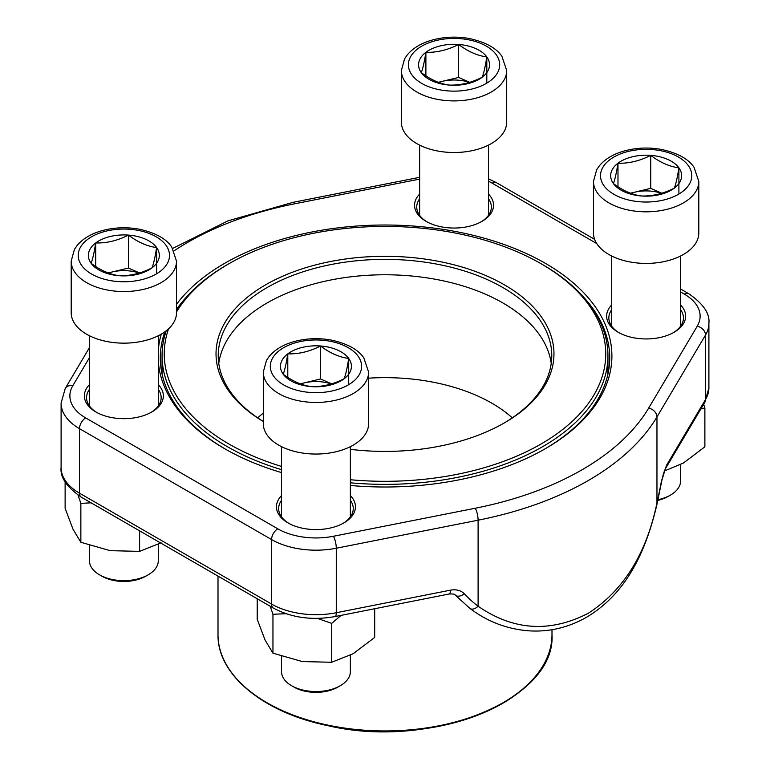<?xml version="1.0" encoding="UTF-8"?>
<svg xmlns="http://www.w3.org/2000/svg" width="770" height="770" viewBox="0 0 770 770"><rect width="100%" height="100%" fill="white"/><g stroke="black" fill="none" stroke-linecap="round" stroke-linejoin="round"><path stroke-width="1.16" d="M148.196 574.815L145.761 576.22A30.973 17.883 180 0 1 101.958 576.22L99.523 574.815A34.409 19.866 0 0 0 148.196 574.815A34.409 19.866 0 0 0 158.274 560.772L158.274 544.351M128.455 235.1A35.478 20.482 180 0 1 156.618 247.555A35.478 20.482 180 0 1 152.017 267.864A35.478 20.482 180 0 1 119.263 275.718A35.478 20.482 180 0 1 91.101 263.263A35.478 20.482 180 0 1 95.692 242.954A35.478 20.482 180 0 1 128.455 235.1C137.811 242.175 147.205 246.333 156.618 247.555C155.088 257.238 153.557 264.004 152.017 267.864C141.093 273.417 130.169 276.035 119.263 275.718C109.898 274.515 100.514 270.366 91.101 263.263C92.621 259.452 94.161 252.685 95.692 242.954C106.607 243.272 117.521 240.654 128.455 235.1L128.455 268.066L139.524 272.955M176.523 312.745A52.668 30.405 180 0 1 123.855 343.15A52.668 30.405 180 0 1 71.196 312.745L71.196 261.146A52.668 30.405 180 0 0 123.855 291.551A52.668 30.405 180 0 0 176.523 261.146L176.523 312.745M89.445 545.458L89.445 560.772A34.409 19.866 0 0 0 92.082 568.385A34.409 19.866 0 0 0 99.523 574.815M156.618 247.555L156.618 273.754M108.435 273.032A30.723 17.739 180 0 1 112.073 271.993L128.455 268.066M108.156 272.936L112.073 271.993A30.723 17.739 180 0 1 139.274 273.032M95.692 242.954L95.692 266.478M658.013 499.691A34.409 19.866 0 0 0 670.478 495.091L668.042 496.496A30.973 17.883 180 0 1 657.85 500.404M650.737 155.367A35.478 20.482 180 0 1 678.899 167.822A35.478 20.482 180 0 1 674.308 188.13A35.478 20.482 180 0 1 641.545 195.984A35.478 20.482 180 0 1 613.382 183.53A35.478 20.482 180 0 1 617.983 163.221A35.478 20.482 180 0 1 650.737 155.367C660.102 162.451 669.486 166.599 678.899 167.822C677.379 177.514 675.839 184.28 674.308 188.13C663.374 193.684 652.45 196.302 641.545 195.984C632.189 194.791 622.795 190.633 613.382 183.53C614.912 179.728 616.443 172.952 617.983 163.221C628.888 163.548 639.812 160.93 650.737 155.367L650.737 188.342L661.805 193.231M698.804 233.012A52.668 30.405 180 0 1 646.146 263.417A52.668 30.405 180 0 1 593.478 233.012L593.478 181.412A52.668 30.405 180 0 0 646.146 211.817A52.668 30.405 180 0 0 698.804 181.412L698.804 233.012M670.478 495.091A34.409 19.866 0 0 0 680.555 481.038L680.555 464.628M678.899 167.822L678.899 194.03M630.717 193.309A30.723 17.739 180 0 1 634.355 192.269L650.737 188.342M630.438 193.203L634.355 192.269A30.723 17.739 180 0 1 661.555 193.309M617.983 163.221L617.983 186.744M458.65 44.468A35.478 20.482 180 0 1 486.813 56.922A35.478 20.482 180 0 1 482.213 77.231A35.478 20.482 180 0 1 449.449 85.085A35.478 20.482 180 0 1 421.286 72.63A35.478 20.482 180 0 1 425.887 52.322A35.478 20.482 180 0 1 458.65 44.468C468.006 51.542 477.39 55.69 486.813 56.922C485.283 66.605 483.753 73.371 482.213 77.231C471.279 82.785 460.354 85.403 449.449 85.085C440.094 83.882 430.709 79.734 421.286 72.63C422.817 68.819 424.347 62.052 425.887 52.322C436.792 52.639 447.717 50.021 458.65 44.468L458.65 77.433L469.71 82.323M506.708 122.112A52.668 30.405 180 0 1 454.05 152.518A52.668 30.405 180 0 1 401.382 122.112L401.382 70.503A52.668 30.405 180 0 0 454.05 100.909A52.668 30.405 180 0 0 506.708 70.503L506.708 122.112M486.813 56.922L486.813 83.121M438.621 82.4A30.723 17.739 180 0 1 442.269 81.36L458.65 77.433M438.342 82.303L442.269 81.36A30.723 17.739 180 0 1 469.469 82.4M425.887 52.322L425.887 75.845M340.282 685.724L337.847 687.129A30.973 17.883 180 0 1 294.053 687.129L291.618 685.724A34.409 19.866 0 0 0 340.282 685.724A34.409 19.866 0 0 0 350.36 671.671L350.36 655.26M320.551 346A35.478 20.482 180 0 1 348.714 358.454A35.478 20.482 180 0 1 344.113 378.763A35.478 20.482 180 0 1 311.35 386.617A35.478 20.482 180 0 1 283.187 374.162A35.478 20.482 180 0 1 287.788 353.863A35.478 20.482 180 0 1 320.551 346C329.906 353.083 339.291 357.232 348.714 358.454C347.183 368.147 345.653 374.913 344.113 378.763C333.179 384.317 322.264 386.935 311.35 386.617C301.994 385.423 292.61 381.266 283.187 374.162C284.717 370.36 286.248 363.584 287.788 353.863C298.702 354.181 309.617 351.563 320.551 346L320.551 378.975L331.61 383.864M368.618 423.644A52.668 30.405 180 0 1 315.95 454.05A52.668 30.405 180 0 1 263.292 423.644L263.292 372.045A52.668 30.405 180 0 0 315.95 402.45A52.668 30.405 180 0 0 368.618 372.045L368.618 423.644M281.541 656.358L281.541 671.671A34.409 19.866 0 0 0 284.168 679.294A34.409 19.866 0 0 0 291.618 685.724M348.714 358.454L348.714 384.663M300.521 383.941A30.723 17.739 180 0 1 304.169 382.902L320.551 378.975M300.242 383.835L304.169 382.902A30.723 17.739 180 0 1 331.369 383.941M287.788 353.863L287.788 377.377M263.292 421.527A168.967 97.549 180 0 1 267.036 284.014A168.967 97.549 180 0 1 505.226 285.314A168.967 97.549 180 0 1 504.475 422.836A168.967 97.549 180 0 1 350.36 449.343M350.36 479.729A220.749 127.454 0 0 0 581.668 411.748A220.749 127.454 0 0 0 541.098 263.744A220.749 127.454 0 0 0 228.902 263.744A220.749 127.454 0 0 0 176.523 311.956M168.543 328.829A220.749 127.454 0 0 0 281.541 466.447M281.541 469.671A222.944 128.715 180 0 1 162.056 355.653A222.944 128.715 180 0 1 166.253 330.782M176.523 310.041A222.944 128.715 180 0 1 227.352 264.639L228.902 263.744M541.098 263.744L542.648 264.639A222.944 128.715 180 0 1 607.944 355.653A222.944 128.715 180 0 1 350.36 482.809M512.3 417.85A151.19 87.289 0 0 0 368.618 378.166M263.292 413.163A151.19 87.289 0 0 0 257.7 417.85M551.233 363.353A166.772 96.289 0 0 0 385 274.775A166.772 96.289 0 0 0 218.767 363.353M503.696 423.288A166.772 96.289 0 0 0 551.772 355.653A166.772 96.289 0 0 0 385 259.365A166.772 96.289 0 0 0 218.228 355.653A166.772 96.289 0 0 0 263.292 421.479M703.665 404.24L704.877 407.908L704.877 446.812L683.385 463.068L664.443 470.971M704.877 407.908L700.844 408.995M488.459 194.05A39.501 22.802 180 0 1 481.981 221.365A39.501 22.802 180 0 1 426.118 221.365L426.118 221.365A39.501 22.802 180 0 1 419.64 194.05M680.555 304.949A39.501 22.802 180 0 1 674.068 332.274A39.501 22.802 180 0 1 618.214 332.274L618.214 332.274A39.501 22.802 180 0 1 611.726 304.949M350.36 495.582A39.501 22.802 180 0 1 343.882 522.907A39.501 22.802 180 0 1 288.019 522.907L288.019 522.907A39.501 22.802 180 0 1 281.541 495.582M158.274 384.682A39.501 22.802 180 0 1 151.786 411.998A39.501 22.802 180 0 1 95.932 411.998L95.932 411.998A39.501 22.802 180 0 1 89.445 384.682M281.541 472.597A226.9 130.996 180 0 1 224.561 448.641L224.561 448.641A226.9 130.996 180 0 1 158.274 361.034M158.274 350.995A226.9 130.996 180 0 1 161.296 334.132M176.523 304.314A226.9 130.996 180 0 1 512.281 247.565A226.9 130.996 180 0 1 545.439 448.641A226.9 130.996 180 0 1 350.36 485.475M469.989 608.454A8.778 5.313 -52.8 0 0 478.103 606.231C513.417 630.591 550.194 632.921 588.424 613.199C623.623 590.34 646.473 553.591 656.964 502.964L656.964 416.936A287.46 165.964 180 0 1 478.103 520.193L336.278 548.23A62.755 36.229 180 0 1 271.579 539.568L79.483 428.659A62.755 36.229 180 0 1 61.099 403.047L61.099 467.544A62.755 36.229 0 0 0 79.483 493.166L79.483 428.659A8.778 5.072 -60 0 1 85.691 417.918L277.778 528.817A53.977 31.166 0 0 0 333.439 536.266L475.263 508.238A278.682 160.892 0 0 0 648.658 408.119L697.216 326.239A53.977 31.166 0 0 0 684.309 294.111L680.555 291.936M162.056 372.074A224.705 129.726 0 0 0 161.854 373.036M608.146 373.036A224.705 129.726 0 0 0 607.944 372.074M544.659 449.083A224.705 129.726 0 0 0 609.705 357.8A224.705 129.726 0 0 0 582.389 295.815M187.611 295.815A224.705 129.726 0 0 0 176.523 309.405M164.847 331.832A224.705 129.726 0 0 0 160.295 357.8A224.705 129.726 0 0 0 225.341 449.083M673.269 332.717A37.306 21.541 0 0 0 683.442 317.943A37.306 21.541 0 0 0 680.555 309.627M611.726 309.627A37.306 21.541 0 0 0 608.839 317.943A37.306 21.541 0 0 0 619.013 332.717M481.183 221.818A37.306 21.541 0 0 0 491.356 207.034A37.306 21.541 0 0 0 488.459 198.718M419.64 198.718A37.306 21.541 0 0 0 416.743 207.034A37.306 21.541 0 0 0 426.917 221.818M343.083 523.35A37.306 21.541 0 0 0 353.257 508.575A37.306 21.541 0 0 0 350.36 500.259M281.541 500.259A37.306 21.541 0 0 0 278.644 508.575A37.306 21.541 0 0 0 288.817 523.35M150.987 412.45A37.306 21.541 0 0 0 161.161 397.667A37.306 21.541 0 0 0 158.274 389.351M89.445 389.351A37.306 21.541 0 0 0 86.558 397.667A37.306 21.541 0 0 0 96.731 412.45M665.694 468.266A8.778 6.776 -149.3 0 0 666.454 465.436L662.007 479.777C663.134 474.368 664.366 470.537 665.694 468.266L704.762 402.383A8.778 6.776 -149.3 0 0 705.513 399.553L705.513 335.046L656.964 416.936A8.778 6.776 -149.3 0 0 648.658 408.119M662.007 479.777L657.224 503.234A8.778 0.78 -167.4 0 0 656.964 502.964A170.363 45.055 101.2 0 0 661.68 479.825M277.778 528.817A8.778 5.072 -60 0 0 271.579 539.568L271.579 604.065A8.778 5.072 120 0 0 273.389 608.088L81.302 497.179A8.778 5.072 120 0 1 79.483 493.166L271.579 604.065A62.755 36.229 0 0 0 336.278 612.728L450.392 590.176A8.778 2.32 78.8 0 1 449.266 593.988L335.133 616.549A8.778 2.32 78.8 0 0 336.278 612.728L336.278 548.23A8.778 2.32 -101.2 0 0 333.439 536.266M455.051 594.96A8.778 5.496 -42.9 0 0 464.32 593.776C460.883 590.349 456.244 589.146 450.392 590.176M374.692 608.724L374.692 637.444L353.189 653.701L331.687 662.267L302.321 661.565L272.955 653.181L265.082 640.072L257.209 619.273L257.209 598.742M341.12 615.365L331.687 623.373L331.687 662.267M286.026 613.709L272.955 614.277L272.955 653.181M272.955 614.277L270.212 606.25M331.687 623.373L317.365 618.377M139.601 530.838L139.601 551.368L110.225 550.666L80.86 542.282L72.986 529.163L65.123 508.364L65.123 481.914M161.094 542.792L139.601 551.368M91.072 502.82L80.86 503.378L80.86 542.282M80.86 503.378L78.059 495.168M166.012 245.303A45.642 26.353 0 0 0 87.626 239.383A45.642 26.353 0 0 0 117.945 281.541A45.642 26.353 0 0 0 166.012 245.303M688.293 165.569A45.642 26.353 0 0 0 609.907 159.66A45.642 26.353 0 0 0 640.226 201.807A45.642 26.353 0 0 0 688.293 165.569M496.198 54.67A45.642 26.353 0 0 0 417.812 48.751A45.642 26.353 0 0 0 448.13 90.908A45.642 26.353 0 0 0 496.198 54.67M358.108 356.202A45.642 26.353 0 0 0 279.712 350.292A45.642 26.353 0 0 0 310.031 392.44A45.642 26.353 0 0 0 358.108 356.202M551.994 634.528C556.171 699.853 430.738 750.096 327.616 725.61C263.225 712.519 217.15 674.626 218.006 634.528A166.994 96.414 0 0 0 321.157 723.617A166.994 96.414 0 0 0 551.994 634.528L551.994 629.716M537.142 674.279A166.33 96.029 180 0 1 321.408 724.195M464.32 593.776A170.363 131.603 149.3 0 0 478.103 606.231L478.103 520.193A8.778 2.32 -101.2 0 0 475.263 508.238M666.454 465.436L705.513 399.553A62.755 36.229 0 0 0 708.9 387.811L708.9 323.313A62.755 36.229 180 0 1 705.513 335.046A8.778 6.776 -149.3 0 0 697.216 326.239M89.445 357.684L72.784 385.78A53.977 31.166 0 0 0 85.691 417.918M596.74 243.551L492.222 183.202A53.977 31.166 0 0 0 488.459 181.229M419.64 179.102L294.737 203.79A278.682 160.892 0 0 0 174.068 250.856M684.309 294.111A8.778 5.072 -60 0 1 688.698 293.678L680.555 288.971M492.222 183.202A8.778 5.072 -60 0 1 496.612 182.769L488.459 178.804M294.737 203.79A8.778 2.32 -101.2 0 0 293.033 202.346L227.92 220.855L172.711 248.421M72.784 385.78A8.778 6.776 -149.3 0 0 65.238 388.475L61.099 403.047M89.445 335.758L89.445 405.983M158.274 335.758L158.274 405.983M176.523 261.146L171.71 246.939C166.07 238.604 155.174 232.675 139.024 229.133C126.03 226.842 113.411 227.439 101.149 230.923C90.773 233.965 82.765 238.816 77.125 245.466L74.401 249.422L71.196 261.146M611.726 256.025L611.726 326.249M680.555 256.025L680.555 326.249M698.804 181.412L693.991 167.206C688.351 158.88 677.456 152.941 661.305 149.409C648.321 147.118 635.693 147.715 623.431 151.199C613.064 154.241 605.056 159.082 599.407 165.743L596.692 169.689L593.478 181.412M419.64 145.126L419.64 215.35M488.459 145.126L488.459 215.35M506.708 70.503L501.905 56.297C496.255 47.971 485.36 42.042 469.209 38.5C456.225 36.209 443.597 36.806 431.335 40.29C420.969 43.332 412.961 48.183 407.32 54.834L404.597 58.789L401.382 70.503M281.541 446.667L281.541 516.891M350.36 446.667L350.36 516.891M368.618 372.045L363.806 357.838C358.166 349.513 347.27 343.574 331.11 340.042C318.125 337.751 305.507 338.348 293.245 341.832C282.869 344.873 274.861 349.724 269.221 356.375L266.497 360.322L263.292 372.045M607.944 373.989L607.944 355.653M162.056 373.989L162.056 355.653M218.006 634.528L218.006 576.114M708.9 387.811L704.762 402.383M81.302 497.179C66.73 487.121 60.002 477.236 61.099 467.544M273.389 608.088C291.57 617.79 312.158 620.61 335.133 616.549M657.224 503.234C645.501 554.159 624.826 594.95 585.633 617.771C567.394 627.906 548.192 632.237 528.028 630.774C506.602 628.955 487.246 621.506 469.96 608.425L455.041 594.95C455.359 594.199 453.424 593.882 449.247 593.988M708.9 323.313C709.998 313.602 703.26 303.726 688.698 293.678M594.642 239.374L496.612 182.769M419.64 177.321L293.033 202.346M89.445 347.645L65.238 388.475"/></g></svg>
